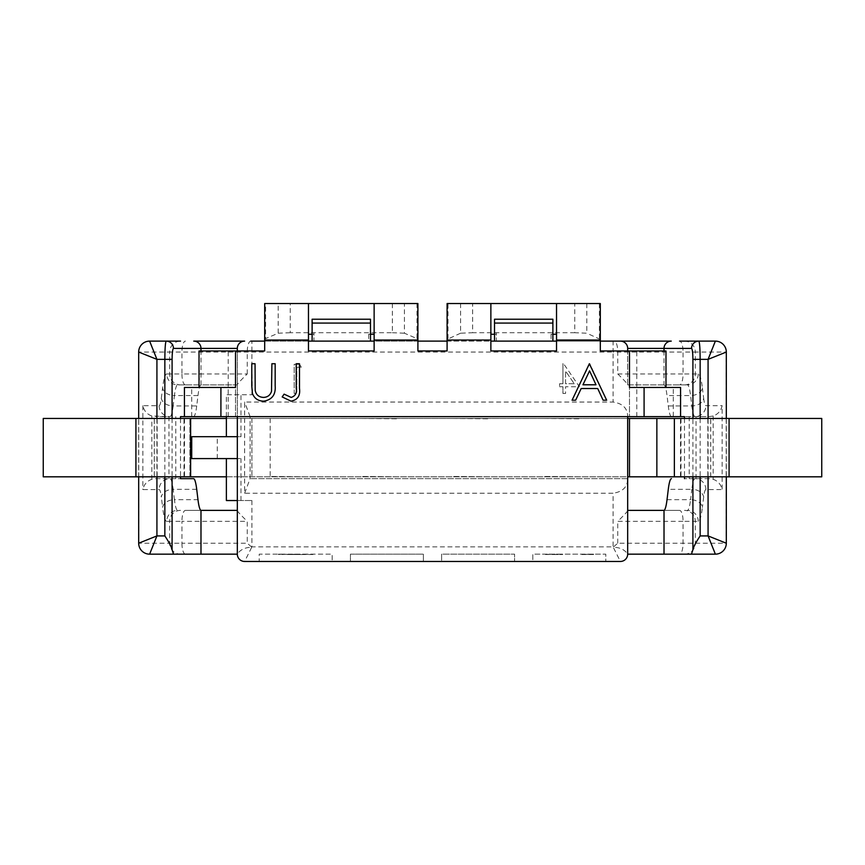 <?xml version="1.0" encoding="UTF-8"?>
<svg xmlns="http://www.w3.org/2000/svg" width="865" height="865" viewBox="0 0 865 865"><rect width="100%" height="100%" fill="white"/><g stroke="black" fill="none" stroke-linecap="round" stroke-linejoin="round"><path stroke-width="0.65" stroke-dasharray="4.33 3.24" d="M627.676 418.455L226.381 418.455M190.635 418.455L154.251 418.455L190.635 418.455L190.635 476.82L154.251 476.82L190.635 476.82M821.75 418.455L43.25 418.455L43.25 476.82L821.75 476.82L821.75 418.455M674.365 418.455L710.749 418.455L674.365 418.455L674.365 476.82L710.749 476.82L674.365 476.82M543.771 418.455L580.242 418.822L543.771 418.455M361.365 418.455L397.846 418.822L361.365 418.455M452.568 418.455L489.049 418.822L452.568 418.455M251.92 418.455L251.92 476.82L251.92 418.455M226.381 476.82L627.676 476.82M580.242 476.82L543.771 476.464L580.242 476.82M489.049 476.82L452.568 476.464L489.049 476.82M397.846 476.82L361.365 476.464L397.846 476.82M306.643 476.82L270.161 476.464L306.643 476.82M656.859 418.455L656.859 476.82M189.9 476.82L189.9 418.455L189.9 476.82M562.942 393.467L565.559 393.467L565.559 386.731L579.409 386.731L563.472 363.538L579.409 386.731L565.559 386.731L565.559 393.467L562.942 393.467L562.942 386.731L562.942 393.467M193.749 341.113L244.622 341.113A7.298 7.298 0 0 0 237.324 348.411L237.324 394.743L251.92 394.743L226.381 394.743L226.381 436.695L240.978 436.695L240.978 394.743M185.445 554.162A10.942 3.503 90 0 1 181.942 543.22L169.681 543.22A10.942 10.856 -90 0 0 180.536 554.162L237.324 554.119A7.298 7.298 0 0 0 244.622 561.461L251.92 546.864L246.785 547.794C242.6 548.799 239.454 550.908 237.324 554.119L237.324 458.58L226.381 458.58L240.978 458.58L191.727 458.58L191.727 436.695L240.978 436.695M226.381 458.58L226.381 500.532L251.92 500.532L237.324 500.532M244.622 493.245L250.093 478.648L250.093 416.627L627.676 416.627C627.633 408.356 622.768 403.49 613.08 402.041L244.622 402.041L244.622 493.245L613.08 493.245L613.08 546.864L618.345 547.826C622.465 548.843 625.579 550.94 627.676 554.119L627.676 478.648C627.633 486.919 622.768 491.785 613.08 493.245M299.593 364.284L301.312 367.279L299.593 364.284L294.197 364.284L294.197 393.467L296.825 393.467L296.825 367.279L301.312 367.279L296.825 367.279L296.825 393.467L294.197 393.467L294.197 364.284L299.593 364.284M559.579 386.731L562.942 386.731L559.579 386.731L559.579 383.736L559.579 386.731M562.942 383.736L559.579 383.736L562.942 383.736L562.942 363.538L562.942 383.736M197.977 395.575L174.438 395.575L173.162 405.945A10.942 7.677 7 0 1 172.2 405.912A10.942 7.677 7 0 1 161.344 398.203A25.539 3.146 90 0 1 159.117 405.685L142.855 405.685C144.044 410.864 147.039 414.292 151.829 415.989L169.983 416.627A36.481 4.487 90 0 0 173.162 405.945L196.712 405.945L197.977 395.575A36.481 4.487 90 0 1 200.994 384.914L237.324 384.893C237.14 384.19 240.448 380.557 247.249 373.95L181.942 373.95L181.942 352.055L613.08 352.055L613.08 402.041M247.249 373.95L247.249 352.055A10.942 3.503 -90 0 1 250.753 341.113L250.915 341.113M627.676 478.648L250.093 478.648L627.676 478.648L627.676 416.627L629.493 416.627L629.493 350.963L627.676 350.963L627.676 384.893C627.849 384.179 624.541 380.546 617.751 373.95L617.751 352.055L613.08 352.055L613.08 341.113L251.92 341.113L251.92 394.743M702.38 387.834L703.656 398.203A10.942 7.677 -7 0 1 692.8 405.912A10.942 7.677 -7 0 1 691.838 405.945L690.562 395.575A10.942 7.677 173 0 0 691.513 395.543A10.942 7.677 173 0 0 702.38 387.834A47.424 5.839 90 0 0 698.25 373.95L683.058 373.95L683.058 352.055L695.319 352.055A10.942 10.856 90 0 0 684.464 341.113L679.555 341.113A10.942 3.503 -90 0 1 683.058 352.055L617.751 352.055A10.942 3.503 90 0 0 614.247 341.113L671.251 341.113M684.464 341.113L698.801 341.113M715.377 554.162L627.676 554.162A7.298 7.298 0 0 1 620.378 561.461L532.818 561.461L532.818 554.162L605.781 554.162L605.781 561.461L605.781 554.162L532.818 554.162L532.818 561.461L441.615 561.461L441.615 554.162L514.578 554.162L514.578 561.461L514.578 554.162L441.615 554.162L441.615 561.461L350.422 561.461L350.422 554.162L423.385 554.162L423.385 561.461L423.385 554.162L350.422 554.162L350.422 561.461L259.219 561.461L259.219 554.162L332.182 554.162L332.182 561.461L332.182 554.162L259.219 554.162L259.219 561.461L244.622 561.461M715.377 341.113L715.323 341.113A10.942 10.856 -90 0 1 726.178 352.055L726.178 543.22L617.751 543.22L613.371 547.015M627.676 510.437C627.86 511.085 624.552 514.718 617.751 521.336L683.058 521.336L683.058 543.22A10.942 3.503 -90 0 1 679.555 554.162M679.555 510.382L663.812 510.382L679.555 510.382A10.942 3.503 -90 0 1 683.058 521.336L698.25 521.336A47.424 5.839 90 0 0 702.38 507.441A10.942 7.677 7 0 0 691.513 499.732A10.942 7.677 7 0 0 690.562 499.7A36.481 4.487 90 0 1 687.394 510.382A10.942 10.856 -90 0 1 698.25 521.336M627.676 384.893L687.394 384.893L627.676 384.893L627.676 348.411A7.298 7.298 0 0 0 620.378 341.113A7.298 7.298 0 0 1 627.676 348.411M250.093 478.648L250.093 416.627L627.676 416.627L237.324 416.627L237.324 350.963L199.026 350.963L199.026 387.444L235.507 387.444M191.727 416.627L191.727 387.444L184.429 387.444L184.429 416.627L237.324 416.627M680.571 416.627L673.273 416.627L673.273 387.444L680.571 387.444L680.571 416.627L671.456 416.627L680.571 416.627M629.493 387.444L665.974 387.444L665.974 350.963L629.493 350.963L629.493 416.627L673.273 416.627M709.149 478.648L684.496 478.648L709.149 478.648L713.171 479.296C717.993 481.026 720.988 484.454 722.145 489.59L722.145 405.685C720.967 410.853 717.972 414.281 713.171 415.989L709.149 416.627L684.496 416.627L709.149 416.627M250.093 416.627L244.622 402.041M671.467 416.627A36.481 4.487 90 0 1 668.288 405.945L667.023 395.575A36.481 4.487 -90 0 0 664.006 384.914L663.812 384.893M684.496 418.455L684.496 476.82M149.623 341.113L149.677 341.113A10.942 10.856 90 0 0 138.822 352.055L169.681 352.055L169.681 373.95L166.75 373.95A10.942 10.856 90 0 0 177.606 384.893L201.188 384.893M166.199 341.113L180.536 341.113A10.942 10.856 -90 0 0 169.681 352.055L181.942 352.055A10.942 3.503 90 0 1 185.445 341.113M586.805 303.539L586.805 333.198L574.771 332.722L574.771 303.539L600.31 303.539L600.31 341.113L556.53 341.113L556.53 350.963L490.866 350.963L490.866 341.113L447.097 341.113L447.097 350.963L417.903 350.963L417.903 341.113L374.134 341.113L374.134 350.963L308.47 350.963L308.47 341.113L264.69 341.113L264.69 350.963L237.324 350.963M312.114 341.113L370.479 341.113L312.114 341.113L312.114 319.228L370.479 319.228L370.479 341.113M368.663 341.113L313.941 341.113L313.941 332.722L313.941 341.113L368.663 341.113L368.663 332.722L368.663 341.113M551.059 341.113L496.337 341.113L496.337 332.722L496.337 341.113L551.059 341.113L551.059 332.722L551.059 341.113M494.521 341.113L552.886 341.113L494.521 341.113L494.521 319.228L552.886 319.228L552.886 341.113M265.598 303.539L278.195 303.539L278.195 333.198L265.598 338.615L265.598 303.539L264.69 303.539L264.69 341.113M264.69 340.021L308.47 340.021L308.47 341.113M308.47 303.539L308.47 340.021M374.134 303.539L374.134 341.113M374.134 340.021L417.903 340.021L417.903 341.113M417.006 338.615L417.903 339.394L417.903 303.539L417.006 303.539L417.006 338.615L404.409 333.198L404.409 303.539L417.006 303.539M417.903 339.394L417.903 340.021M490.866 303.539L490.866 340.021L447.097 340.021L447.097 341.113M447.097 340.021L447.097 303.539L472.625 303.539L472.625 332.722L460.591 333.198L460.591 303.539M490.866 340.021L490.866 341.113M600.31 340.021L556.53 340.021L556.53 341.113M556.53 340.021L556.53 303.539M627.676 350.963L600.31 350.963L600.31 341.113M636.791 416.627L636.791 350.963M665.974 387.444L673.273 387.444M191.727 387.444L199.026 387.444M228.209 416.627L228.209 350.963M235.507 416.627L235.507 350.963L235.507 416.627M237.324 458.58L237.324 436.695L226.381 436.695M226.381 416.627L226.381 394.743L237.324 394.743L237.324 436.695M251.92 500.532L251.92 546.864L613.08 546.864L620.378 561.461M251.629 547.015L247.249 543.22L181.942 543.22L181.942 521.336L247.249 521.336L247.249 543.22M237.324 510.437C237.151 511.096 240.459 514.729 247.249 521.336M185.434 510.382L201.188 510.382L185.434 510.382A10.942 3.503 90 0 0 181.942 521.336L169.681 521.336L169.681 543.22L138.822 543.22L138.681 352.055M180.536 554.162L149.623 554.162M155.851 478.648L180.504 478.648L155.851 478.648L151.829 479.296C147.018 481.016 144.022 484.443 142.855 489.59L159.117 489.59A25.539 3.146 90 0 1 161.344 497.072A10.942 7.677 173 0 1 172.2 489.363A10.942 7.677 173 0 1 173.162 489.331L174.438 499.7A10.942 7.677 -7 0 0 173.487 499.732A10.942 7.677 -7 0 0 162.62 507.441L161.344 497.072M159.117 405.685A10.942 10.856 -90 0 0 169.983 416.627L155.851 416.627M196.712 405.945A36.481 4.487 -90 0 1 193.533 416.627M180.504 418.455L180.504 476.82M237.324 384.893L177.606 384.893A36.481 4.487 -90 0 0 174.438 395.575A10.942 7.677 -173 0 1 173.487 395.543A10.942 7.677 -173 0 1 162.62 387.834A47.424 5.839 -90 0 1 166.75 373.95M295.225 554.53L278.389 554.162M278.389 554.53L281.947 554.162M281.947 554.53L287.342 554.162M287.342 554.53L303.885 554.162M303.885 554.53L309.432 554.162M309.432 554.53L313 554.162M313 554.53L295.7 554.53M295.495 554.53L302.101 554.53L289.072 554.53L295.495 554.162M581.756 554.53L593.628 554.53L581.756 554.162M593.628 554.162L590.352 554.53L593.628 554.162M548.724 554.162L562.758 554.162L548.724 554.162M553.957 554.53L562.758 554.53L545.447 554.53L553.957 554.162M278.195 303.539L404.409 303.539M313.941 334.258L312.114 334.258M370.479 334.258L368.663 334.258M392.375 303.539L392.375 332.722L290.229 332.722L290.229 303.539M392.375 332.722L404.409 333.198M278.195 333.198L290.229 332.722M264.69 339.394L265.598 338.615M574.771 303.539L472.625 303.539M460.591 333.198L447.097 339.394M494.521 334.258L496.337 334.258M574.771 332.722L472.625 332.722M551.059 334.258L552.886 334.258M600.31 339.394L586.805 333.198M291.159 397.413C295.387 396.084 297.073 392.948 296.208 388.007L296.208 363.733L299.485 363.733L299.485 388.363C300.479 395.673 297.647 399.933 290.975 401.155L282.185 396.938L284.109 394.137L291.159 397.413M252.429 393.456L251.78 363.733L255.056 363.733L255.197 390.439C256.137 394.916 258.949 397.23 263.652 397.413C267.696 397.176 270.323 395.121 271.524 391.25L271.891 363.733L275.167 363.733L275.167 385.768C275.87 394.602 272.086 399.738 263.836 401.155C258.246 401.133 254.44 398.57 252.429 393.456M572.068 400.214L589.833 363.733L606.668 400.214L603.11 400.214L597.715 388.526L581.183 388.526L575.636 400.214L572.068 400.214M582.956 384.784L595.996 384.784L589.562 370.847L582.956 384.784M574.263 383.736L565.559 383.736L565.559 371.063L574.263 383.736L565.559 383.736L565.559 371.063L574.263 383.736M270.161 418.455L270.161 476.82M680.506 476.82L680.506 418.455M707.83 418.455L707.83 476.82M710.716 476.82L710.716 418.455M681.004 418.455L681.004 476.82M183.996 476.82L183.996 418.455M154.284 418.455L154.284 476.82M157.171 476.82L157.171 418.455M184.494 418.455L184.494 476.82M217.266 458.58L217.266 436.695M240.978 500.532L240.978 458.58M185.445 384.893A10.942 3.503 90 0 1 181.942 373.95L169.681 373.95A10.942 10.856 -90 0 0 180.536 384.893M684.464 384.893A10.942 10.856 90 0 0 695.319 373.95L695.319 352.055L726.319 352.055M703.656 398.203A25.539 3.146 -90 0 0 705.883 405.685L722.145 405.685M667.023 499.7L690.562 499.7L691.838 489.331A10.942 7.677 -173 0 1 692.8 489.363A10.942 7.677 -173 0 1 703.656 497.072A25.539 3.146 -90 0 1 705.883 489.59L722.145 489.59M703.656 497.072L702.38 507.441M684.464 554.162A10.942 10.856 90 0 0 695.319 543.22L695.319 521.336A10.942 10.856 90 0 0 684.464 510.382M726.319 543.22L726.178 543.22A10.942 10.856 -90 0 1 715.323 554.162M617.751 543.22L617.751 521.336M705.883 489.59A10.942 10.856 90 0 0 695.017 478.648A36.481 4.487 -90 0 0 691.838 489.331L668.288 489.331M696.033 478.648L696.033 416.627M713.171 415.989L713.171 479.296M668.288 405.945L691.838 405.945A36.481 4.487 -90 0 0 695.017 416.627A10.942 10.856 90 0 0 705.883 405.685M698.25 373.95A10.942 10.856 -90 0 1 687.394 384.893A36.481 4.487 90 0 1 690.562 395.575L667.023 395.575M617.751 373.95L683.058 373.95A10.942 3.503 -90 0 1 679.555 384.893M664.017 350.963L664.017 384.914M692.908 476.82L692.908 418.455M700.153 418.455L700.153 476.82M708.078 476.82L708.078 418.455M149.677 554.162A10.942 10.856 90 0 1 138.822 543.22L138.681 543.22M180.536 510.382A10.942 10.856 -90 0 0 169.681 521.336L166.75 521.336A10.942 10.856 90 0 1 177.606 510.382A36.481 4.487 -90 0 1 174.438 499.7L197.977 499.7M166.75 521.336A47.424 5.839 -90 0 1 162.62 507.441M196.712 489.331L173.162 489.331A36.481 4.487 90 0 0 169.983 478.648A10.942 10.856 -90 0 0 159.117 489.59M151.829 479.296L151.829 415.989M168.967 416.627L168.967 478.648M175.8 478.648L175.8 416.627M200.983 384.914L200.983 350.963M172.092 418.455L172.092 476.82M142.855 405.685L142.855 489.59M161.344 398.203L162.62 387.834M156.922 418.455L156.922 476.82M164.847 476.82L164.847 418.455M447.994 338.615L447.994 303.539M599.402 303.539L599.402 338.615M689.2 416.627L689.2 478.648M710.749 476.82L710.749 418.455M154.251 476.82L154.251 418.455M138.681 476.82L138.681 418.455M726.319 476.82L726.319 418.455"/><path stroke-width="1.3" d="M729.087 418.455L821.75 418.455L821.75 476.82L729.087 476.82L729.087 418.455L627.676 418.455M226.381 418.455L43.25 418.455L43.25 476.82L226.381 476.82M627.676 476.82L729.087 476.82M656.859 476.82L656.859 418.455M674.365 476.82L674.365 418.455M135.913 476.82L135.913 418.455M190.635 476.82L190.635 418.455M180.536 341.113L166.199 341.113A7.298 7.244 90 0 1 173.443 348.411C172.622 349.125 172.167 352.769 172.092 359.353L172.092 418.455M264.69 341.113L250.753 341.113M250.915 341.113L251.92 341.113M613.08 341.113L614.247 341.113M692.908 418.455L692.908 359.353C692.822 352.715 692.378 349.06 691.557 348.411A7.298 7.244 -90 0 1 698.801 341.113L715.377 341.113L708.078 359.353L700.153 359.353C700.077 348.281 699.623 342.205 698.801 341.113L679.555 341.113M698.801 341.113L715.323 341.113M627.676 510.382L663.812 510.382L627.676 510.382M627.676 350.963L627.676 348.411A7.298 7.298 0 0 0 620.378 341.113L600.31 341.113M237.324 416.627L237.324 554.162A7.298 7.298 0 0 0 244.622 561.461L620.378 561.461A7.298 7.298 0 0 0 627.676 554.119L627.676 416.627M308.47 303.539L374.134 303.539L374.134 350.963L308.47 350.963L308.47 303.539L264.69 303.539L264.69 350.963L235.507 350.963L235.507 387.444L184.429 387.444L184.429 416.627L180.504 416.627L684.496 416.627L680.571 416.627L680.571 387.444L629.493 387.444L629.493 350.963L665.974 350.963L665.974 387.444M627.676 554.162L715.377 554.162A10.942 10.942 -1.3 0 0 726.319 543.22L708.078 535.922L715.377 554.162M663.812 510.382L664.017 510.361A36.481 4.487 -90 0 0 667.023 499.7L668.288 489.331A36.481 4.487 90 0 1 671.467 478.648L671.456 478.648M700.153 476.82L700.153 535.922C695.871 542.366 693.46 546.994 692.908 549.794L691.449 554.162M684.496 416.627L684.496 418.455M684.496 476.82L684.496 478.648M237.324 350.963L237.324 348.411A7.298 7.298 0 0 1 244.622 341.113L193.749 341.113A7.298 7.244 -90 0 1 200.983 348.411L173.443 348.411M149.623 341.113L166.199 341.113C165.377 342.205 164.923 348.281 164.847 359.353L156.922 359.353L149.623 341.113A10.942 10.942 155.1 0 0 138.681 352.055L156.922 359.353L156.922 418.455M149.677 341.113L166.199 341.113M691.557 348.411L664.017 348.411A7.298 7.244 90 0 1 671.251 341.113L620.378 341.113M556.53 341.113L490.866 341.113M447.097 341.113L417.903 341.113M374.134 341.113L308.47 341.113M235.507 350.963L199.026 350.963L199.026 387.444M490.866 303.539L556.53 303.539L556.53 350.963L490.866 350.963L490.866 303.539L447.097 303.539L447.097 350.963L417.903 350.963L417.903 303.539L374.134 303.539M629.493 350.963L600.31 350.963L600.31 303.539L556.53 303.539M296.208 388.007C297.073 392.948 295.387 396.084 291.159 397.413L284.109 394.137L282.185 396.938L290.975 401.155C297.647 399.933 300.479 395.673 299.485 388.363L299.485 363.733L296.208 363.733L296.208 388.007M251.78 385.768L252.429 393.456C254.44 398.57 258.246 401.133 263.836 401.155C272.086 399.738 275.87 394.602 275.167 385.768L275.167 363.733L271.891 363.733L271.524 391.25C270.323 395.121 267.696 397.176 263.652 397.413C258.949 397.23 256.137 394.916 255.197 390.439L255.056 363.733L251.78 363.733L251.78 385.768M589.368 363.733L572.068 400.214L575.636 400.214L581.183 388.526L597.715 388.526L603.11 400.214L606.668 400.214L589.368 363.733M237.324 554.119A7.298 7.298 0 0 0 237.324 554.162L200.983 554.162L200.983 510.361L237.324 510.382L201.188 510.382M237.324 500.532L226.381 500.532L226.381 458.58M237.324 458.58L191.727 458.58L191.727 436.695L237.324 436.695M226.381 436.695L226.381 416.627M172.092 476.82L172.092 549.794L173.551 554.162L149.623 554.162A10.942 10.942 24.6 0 1 138.681 543.22L138.681 476.82M173.551 554.162L200.983 554.162M180.504 478.648L193.544 478.648L180.504 478.648L180.504 476.82M193.533 478.648A36.481 4.487 -90 0 1 196.712 489.331L197.977 499.7A36.481 4.487 90 0 0 200.994 510.361M180.504 416.627L180.504 418.455M149.623 554.162L156.922 535.922L138.681 543.22M172.092 549.794C171.54 546.983 169.129 542.355 164.847 535.922L164.847 476.82M312.114 334.258L308.47 334.258M374.134 334.258L370.479 334.258M490.866 334.258L494.521 334.258M552.886 334.258L556.53 334.258M582.956 384.784L595.996 384.784L589.562 370.847L582.956 384.784M715.377 341.113A10.942 10.942 -179.3 0 1 726.319 352.055L708.078 359.353L708.078 418.455M370.479 341.113L370.479 319.228L312.114 319.228L312.114 341.113M552.886 341.113L552.886 319.228L494.521 319.228L494.521 341.113M629.493 476.82L629.493 418.455M664.017 510.361L664.017 554.162M627.676 348.411L664.017 348.411L664.017 350.963M692.908 549.794L692.908 476.82M700.153 418.455L700.153 359.353L692.908 359.353M700.153 535.922L708.078 535.922L708.078 476.82M220.91 387.444L220.91 416.627M308.47 340.021L264.69 340.021M417.903 340.021L374.134 340.021M490.866 340.021L447.097 340.021M600.31 340.021L556.53 340.021M644.09 416.627L644.09 387.444M200.983 350.963L200.983 348.411L237.324 348.411M156.922 476.82L156.922 535.922L164.847 535.922M164.847 418.455L164.847 359.353L172.092 359.353M370.479 323.078L312.114 323.078M552.886 323.078L494.521 323.078M138.681 418.455L138.681 352.055M726.319 543.22L726.319 476.82M726.319 418.455L726.319 352.055"/></g></svg>
